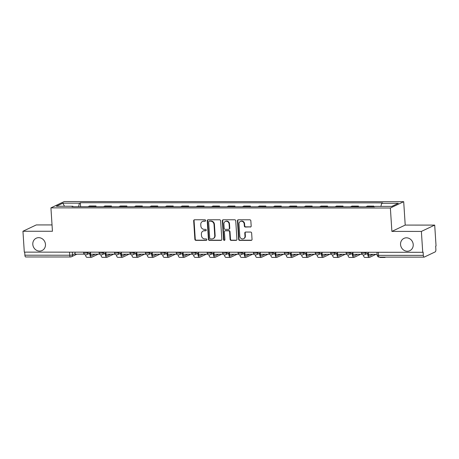 <?xml version="1.0" encoding="UTF-8"?>
<svg xmlns="http://www.w3.org/2000/svg" width="459" height="459" viewBox="0 0 459 459"><rect width="100%" height="100%" fill="white"/><g stroke="black" fill="none" stroke-linecap="round" stroke-linejoin="round"><path stroke-width="0.69" d="M205.632 220.492A0.734 0.671 -115.4 0 0 204.903 219.769L194.582 219.769A1.044 0.958 -115.4 0 0 193.675 220.796L194.874 239.334A1.044 0.958 -115.4 0 0 195.913 240.367L206.234 240.367A0.734 0.671 -115.4 0 0 206.871 239.65A0.734 0.671 -115.4 0 0 206.143 238.927L204.806 238.927A3.345 3.064 -115.4 0 1 201.484 235.628L201.386 234.084A3.345 3.064 -115.4 0 1 204.278 230.791L205.615 230.791A0.734 0.671 -115.4 0 0 206.252 230.068A0.734 0.671 -115.4 0 0 205.523 229.351L204.186 229.351A3.345 3.064 -115.4 0 1 200.864 226.052L200.767 224.508A3.345 3.064 -115.4 0 1 203.658 221.215L204.995 221.215A0.734 0.671 -115.4 0 0 205.632 220.492M400.552 244.527A6.816 6.237 -115.4 0 0 409.812 250.689A6.816 6.237 -115.4 0 0 413.22 244.532A6.816 6.237 -115.4 0 0 403.966 238.37A6.816 6.237 -115.4 0 0 400.552 244.527M32.801 244.372A6.816 6.237 -115.4 0 0 42.062 250.534A6.816 6.237 -115.4 0 0 45.47 244.377A6.816 6.237 -115.4 0 0 36.215 238.215A6.816 6.237 -115.4 0 0 32.801 244.372M250.275 227.05A1.044 0.958 -115.4 0 0 251.182 226.023L250.843 220.819A1.044 0.958 -115.4 0 0 249.805 219.792L238.341 219.786A1.044 0.958 -115.4 0 0 237.441 220.813L238.64 239.351A1.044 0.958 -115.4 0 0 239.678 240.384L251.136 240.39A1.044 0.958 -115.4 0 0 252.043 239.357L251.635 233.074A1.044 0.958 -115.4 0 0 250.597 232.047L245.691 232.042A1.044 0.958 -115.4 0 0 244.79 233.074L244.991 236.19A2.8 2.559 -115.4 0 1 243.591 238.714A2.8 2.559 -115.4 0 1 239.793 236.184L239.001 223.981A2.8 2.559 -115.4 0 1 240.401 221.456A2.8 2.559 -115.4 0 1 244.199 223.986L244.331 226.017A1.044 0.958 -115.4 0 0 245.37 227.05L250.666 226.866A1.044 0.958 -115.4 0 0 250.838 226.849M390.374 208.007L391.888 231.405L421.379 231.422L422.728 252.301L24.298 252.134L22.95 231.256L52.441 231.267L50.926 207.87L390.374 208.007L403.696 201.685L64.249 201.547L50.926 207.87M220.636 220.808A1.044 0.958 -115.4 0 0 219.597 219.781L208.134 219.775A1.044 0.958 -115.4 0 0 207.227 220.802L208.426 239.34A1.044 0.958 -115.4 0 0 209.465 240.373L220.928 240.373A1.044 0.958 -115.4 0 0 221.835 239.346L220.636 220.808M223.24 219.781L234.704 219.786A1.044 0.958 -115.4 0 1 235.737 220.813L236.936 239.351A1.044 0.958 -115.4 0 1 236.035 240.384L231.129 240.378A1.044 0.958 -115.4 0 1 230.091 239.351L229.603 231.829A1.044 0.958 -115.4 0 0 228.565 230.802L225.312 230.802A1.044 0.958 -115.4 0 0 224.405 231.829L224.91 239.655A0.734 0.671 -115.4 0 1 224.549 240.315A0.734 0.671 -115.4 0 1 223.55 239.655L222.334 220.808A1.044 0.958 -115.4 0 1 223.24 219.781M421.379 231.422L434.702 225.094L436.05 245.972L435.66 246.162L435.872 249.409A2.129 0.786 90 0 1 435.23 251.876L424.242 257.097A2.129 0.786 90 0 1 424.105 257.126L379.272 257.109A2.129 0.786 -90 0 1 378.497 255.347L423.33 255.365A2.129 0.786 90 0 0 424.105 257.126M52.033 224.939L36.272 224.933L22.95 231.256M434.702 225.094L405.211 225.082L403.696 201.685M422.728 252.301L423.118 252.111L423.33 255.365M25.813 256.931A2.129 0.786 -90 0 1 25.675 256.965A2.129 0.786 -90 0 1 24.901 255.198L69.728 255.221A2.129 0.344 -3.7 0 0 72.488 254.854L75.104 253.609M24.7 252.134L24.901 255.198M94.6 206.705A4.9 1.813 -90 0 1 94.835 206.556L88.3 206.55A4.9 1.813 90 0 0 88.071 206.705M88.3 206.55L89.488 205.988L96.017 205.993L96.063 206.705M94.835 206.556L96.017 205.993M111.503 206.711L111.457 205.999L104.922 205.993L103.74 206.556A4.9 1.813 90 0 0 103.51 206.711M110.04 206.711A4.9 1.813 -90 0 1 110.269 206.561L111.457 205.999M126.942 206.722L126.896 206.005L120.361 205.999L119.179 206.561A4.9 1.813 90 0 0 118.95 206.716M125.479 206.716A4.9 1.813 -90 0 1 125.709 206.567L126.896 206.005M142.376 206.728L142.33 206.011L135.801 206.011L134.619 206.573A4.9 1.813 90 0 0 134.384 206.722M140.919 206.728A4.9 1.813 -90 0 1 141.148 206.573L142.33 206.011M157.816 206.734L157.77 206.016L151.24 206.016L150.053 206.579A4.9 1.813 90 0 0 149.823 206.728M156.358 206.734A4.9 1.813 -90 0 1 156.588 206.579L157.77 206.016M173.255 206.739L173.209 206.022L166.68 206.022L165.492 206.584A4.9 1.813 90 0 0 165.263 206.734M171.792 206.739A4.9 1.813 -90 0 1 172.027 206.584L173.209 206.022M188.695 206.745L188.649 206.028L182.114 206.028L180.932 206.59A4.9 1.813 90 0 0 180.703 206.739M187.232 206.745A4.9 1.813 -90 0 1 187.461 206.59L188.649 206.028M204.135 206.751L204.089 206.039L197.554 206.034L196.372 206.596A4.9 1.813 90 0 0 196.142 206.751M202.671 206.751A4.9 1.813 -90 0 1 202.901 206.602L204.089 206.039M219.568 206.757L219.522 206.045L212.993 206.039L211.806 206.602A4.9 1.813 90 0 0 211.576 206.757M218.111 206.757A4.9 1.813 -90 0 1 218.341 206.607L219.522 206.045M235.008 206.762L234.962 206.051L228.433 206.045L227.245 206.607A4.9 1.813 90 0 0 227.016 206.762M233.551 206.762A4.9 1.813 -90 0 1 233.78 206.613L234.962 206.051M250.448 206.768L250.402 206.057L243.867 206.051L242.685 206.613A4.9 1.813 90 0 0 242.455 206.768M248.985 206.768A4.9 1.813 -90 0 1 249.214 206.619L250.402 206.057M265.887 206.779L265.841 206.062L259.306 206.062L258.124 206.625A4.9 1.813 90 0 0 257.895 206.774M264.424 206.774A4.9 1.813 -90 0 1 264.654 206.625L265.841 206.062M281.327 206.785L281.275 206.068L274.746 206.068L273.564 206.63A4.9 1.813 90 0 0 273.329 206.779M279.864 206.785A4.9 1.813 -90 0 1 280.093 206.63L281.275 206.068M296.761 206.791L296.715 206.074L290.186 206.074L288.998 206.636A4.9 1.813 90 0 0 288.768 206.785M295.303 206.791A4.9 1.813 -90 0 1 295.533 206.636L296.715 206.074M312.2 206.797L312.154 206.08L305.625 206.08L304.437 206.642A4.9 1.813 90 0 0 304.208 206.791M310.737 206.797A4.9 1.813 -90 0 1 310.972 206.642L312.154 206.08M327.64 206.802L327.594 206.091L321.059 206.085L319.877 206.648A4.9 1.813 90 0 0 319.648 206.797M326.177 206.802A4.9 1.813 -90 0 1 326.406 206.653L327.594 206.091M343.08 206.808L343.034 206.097L336.499 206.091L335.317 206.653A4.9 1.813 90 0 0 335.087 206.808M341.616 206.808A4.9 1.813 -90 0 1 341.846 206.659L343.034 206.097M358.513 206.814L358.468 206.102L351.938 206.097L350.756 206.659A4.9 1.813 90 0 0 350.521 206.814M357.056 206.814A4.9 1.813 -90 0 1 357.286 206.665L358.468 206.102M373.953 206.82L373.907 206.108L367.378 206.102L366.19 206.665A4.9 1.813 90 0 0 365.961 206.82M372.496 206.82A4.9 1.813 -90 0 1 372.725 206.67L373.907 206.108M73.159 206.699L72.929 206.263L56.308 206.257L62.831 203.159L79.459 203.165L78.541 206.699M380.89 206.389L381.693 203.291L382.605 202.861L80.371 202.735L79.459 203.165M381.693 203.291L398.32 203.297L391.797 206.395L375.169 206.389L374.257 206.82L72.017 206.699L72.929 206.263M391.888 231.405L405.211 225.082M80.623 206.699L80.371 202.735M62.831 203.159L64.512 206.257M205.443 221.026A0.734 0.671 -115.4 0 1 205.385 221.031L204.048 221.031A3.345 3.064 -115.4 0 0 202.826 221.301L202.442 221.485M203.056 231.066L203.446 230.877A3.345 3.064 -115.4 0 1 204.668 230.607L206.005 230.607A0.734 0.671 -115.4 0 0 206.062 230.607M194.404 219.786A1.044 0.958 -115.4 0 0 194.065 220.613L195.264 239.15A1.044 0.958 -115.4 0 0 196.303 240.183L206.625 240.183A0.734 0.671 -115.4 0 0 206.682 240.183M207.956 219.792A1.044 0.958 -115.4 0 0 207.617 220.618L208.816 239.156A1.044 0.958 -115.4 0 0 209.855 240.183L221.318 240.189A1.044 0.958 -115.4 0 0 221.49 240.172M209.293 221.215A0.734 0.671 -115.4 0 0 208.661 221.938L209.711 238.21A0.734 0.671 -115.4 0 0 210.44 238.927L211.851 238.932A3.345 3.064 -115.4 0 0 214.743 235.633L214.026 224.514A3.345 3.064 -115.4 0 0 210.704 221.215L209.683 221.031A0.734 0.671 -115.4 0 0 209.419 221.089L209.029 221.272M213.074 238.657L213.458 238.473A3.345 3.064 -115.4 0 0 215.133 235.45L214.743 235.633M209.683 221.031L211.094 221.031A3.345 3.064 -115.4 0 1 214.416 224.331L215.133 235.45M224.927 230.883L225.317 230.699A1.044 0.958 -115.4 0 1 225.702 230.613L228.955 230.619A1.044 0.958 -115.4 0 1 229.993 231.646L230.475 239.168A1.044 0.958 -115.4 0 0 231.514 240.195L236.419 240.195A1.044 0.958 -115.4 0 0 236.597 240.177M223.063 219.798A1.044 0.958 -115.4 0 0 222.724 220.624L223.94 239.472A0.734 0.671 -115.4 0 0 224.726 240.189M229.098 224.032A2.8 2.559 -115.4 0 0 225.3 221.502A2.8 2.559 -115.4 0 0 223.9 224.026L224.181 228.33A1.044 0.958 -115.4 0 0 225.22 229.357L228.473 229.357A1.044 0.958 -115.4 0 0 229.38 228.33L229.098 224.032L229.489 223.843A2.8 2.559 -115.4 0 0 225.69 221.318L225.3 221.502M228.852 229.276L229.242 229.087A1.044 0.958 -115.4 0 0 229.764 228.146L229.38 228.33M229.489 223.843L229.764 228.146M240.401 221.456L240.791 221.272A2.8 2.559 -115.4 0 1 244.59 223.803L244.722 225.834A1.044 0.958 -115.4 0 0 245.76 226.866L250.666 226.866M243.591 238.714L243.981 238.531A2.8 2.559 -115.4 0 0 245.376 236.006L244.991 236.19M245.519 232.059A1.044 0.958 -115.4 0 0 245.175 232.891L245.376 236.006M238.169 219.804A1.044 0.958 -115.4 0 0 237.825 220.63L239.024 239.168A1.044 0.958 -115.4 0 0 240.063 240.2L251.526 240.206A1.044 0.958 -115.4 0 0 251.704 240.189M90.297 252.984L90.337 253.569A2.874 1.067 90 0 0 91.381 255.95A2.874 1.067 90 0 0 91.565 255.904L95.088 254.234M84.175 254.125L75.144 254.223L75.006 252.152M83.951 254.229L83.917 253.741M98.048 254.234L91.657 257.269A4.263 1.578 -90 0 1 91.381 257.333A4.263 1.578 -90 0 1 89.832 253.81L89.792 253.225M91.381 257.333L86.929 257.333A4.263 1.578 -90 0 1 85.5 254.865M105.736 252.995L105.777 253.575A2.874 1.067 90 0 0 106.821 255.956A2.874 1.067 90 0 0 107.004 255.91L110.527 254.24M99.609 254.131L90.578 254.234L90.446 252.157M99.391 254.234L99.356 253.747M113.482 254.24L107.096 257.275A4.263 1.578 -90 0 1 106.821 257.338A4.263 1.578 -90 0 1 105.272 253.816L105.231 253.23M106.821 257.338L102.368 257.338A4.263 1.578 -90 0 1 100.94 254.871M121.176 253.001L121.21 253.58A2.874 1.067 90 0 0 122.26 255.961A2.874 1.067 90 0 0 122.444 255.915L125.967 254.246M115.048 254.137L106.018 254.24L105.886 252.169M114.825 254.24L114.796 253.752M128.922 254.246L122.53 257.281A4.263 1.578 -90 0 1 122.26 257.344A4.263 1.578 -90 0 1 120.706 253.821L120.671 253.236M122.26 257.344L117.808 257.344A4.263 1.578 -90 0 1 116.379 254.877M136.616 253.007L136.65 253.586A2.874 1.067 90 0 0 137.7 255.967A2.874 1.067 90 0 0 137.884 255.921L141.401 254.252M130.488 254.143L121.457 254.246L121.325 252.175M130.264 254.246L130.236 253.758M144.361 254.252L137.97 257.287A4.263 1.578 -90 0 1 137.7 257.35A4.263 1.578 -90 0 1 136.145 253.827L136.111 253.248M137.7 257.35L133.242 257.35A4.263 1.578 -90 0 1 131.813 254.888M152.049 253.012L152.09 253.597A2.874 1.067 90 0 0 153.14 255.973A2.874 1.067 90 0 0 153.323 255.933L156.84 254.257M145.928 254.148L136.897 254.252L136.759 252.18M145.704 254.257L145.669 253.764M159.801 254.263L153.409 257.292A4.263 1.578 -90 0 1 153.134 257.356A4.263 1.578 -90 0 1 151.585 253.833L151.545 253.253M153.134 257.356L148.682 257.356A4.263 1.578 -90 0 1 147.253 254.894M167.489 253.018L167.529 253.603A2.874 1.067 90 0 0 168.573 255.979A2.874 1.067 90 0 0 168.757 255.938L172.28 254.263M161.367 254.154L152.336 254.257L152.199 252.186M161.143 254.263L161.109 253.775M175.24 254.269L168.849 257.298A4.263 1.578 -90 0 1 168.573 257.367A4.263 1.578 -90 0 1 167.024 253.838L166.984 253.259M168.573 257.367L164.121 257.361A4.263 1.578 -90 0 1 162.693 254.9M182.929 253.024L182.969 253.609A2.874 1.067 90 0 0 184.013 255.984A2.874 1.067 90 0 0 184.197 255.944L187.72 254.275M176.801 254.16L167.77 254.263L167.638 252.192M176.583 254.269L176.549 253.781M190.674 254.275L184.288 257.31A4.263 1.578 -90 0 1 184.013 257.373A4.263 1.578 -90 0 1 182.464 253.85L182.424 253.265M184.013 257.373L179.561 257.367A4.263 1.578 -90 0 1 178.132 254.906M198.368 253.029L198.403 253.615A2.874 1.067 90 0 0 199.453 255.99A2.874 1.067 90 0 0 199.636 255.95L203.153 254.28M192.241 254.166L183.21 254.269L183.078 252.198M192.017 254.275L191.988 253.787M206.114 254.28L199.722 257.315A4.263 1.578 -90 0 1 199.453 257.379A4.263 1.578 -90 0 1 197.898 253.856L197.863 253.27M199.453 257.379L195 257.379A4.263 1.578 -90 0 1 193.572 254.911M213.808 253.035L213.842 253.62A2.874 1.067 90 0 0 214.892 256.002A2.874 1.067 90 0 0 215.076 255.956L218.593 254.286M207.68 254.177L198.649 254.275L198.517 252.203M207.457 254.28L207.428 253.793M221.554 254.286L215.162 257.321A4.263 1.578 -90 0 1 214.892 257.384A4.263 1.578 -90 0 1 213.337 253.861L213.303 253.276M214.892 257.384L210.434 257.384A4.263 1.578 -90 0 1 209.006 254.917M229.242 253.047L229.282 253.626A2.874 1.067 90 0 0 230.326 256.007A2.874 1.067 90 0 0 230.516 255.961L234.033 254.292M223.12 254.183L214.089 254.28L213.951 252.209M222.896 254.286L222.862 253.798M236.993 254.292L230.602 257.327A4.263 1.578 -90 0 1 230.326 257.39A4.263 1.578 -90 0 1 228.777 253.867L228.737 253.282M230.326 257.39L225.874 257.39A4.263 1.578 -90 0 1 224.445 254.923M244.681 253.052L244.722 253.632A2.874 1.067 90 0 0 245.766 256.013A2.874 1.067 90 0 0 245.949 255.967L249.472 254.297M238.56 254.188L229.529 254.292L229.391 252.221M238.336 254.292L238.301 253.804M252.433 254.297L246.041 257.333A4.263 1.578 -90 0 1 245.766 257.396A4.263 1.578 -90 0 1 244.217 253.873L244.177 253.288M245.766 257.396L241.314 257.396A4.263 1.578 -90 0 1 239.885 254.929M260.121 253.058L260.155 253.638A2.874 1.067 90 0 0 261.205 256.019A2.874 1.067 90 0 0 261.389 255.973L264.912 254.303M253.993 254.194L244.963 254.297L244.831 252.226M253.77 254.297L253.741 253.81M267.867 254.303L261.481 257.338A4.263 1.578 -90 0 1 261.205 257.401A4.263 1.578 -90 0 1 259.651 253.879L259.616 253.299M261.205 257.401L256.753 257.401A4.263 1.578 -90 0 1 255.324 254.94M275.561 253.064L275.595 253.649A2.874 1.067 90 0 0 276.645 256.024A2.874 1.067 90 0 0 276.829 255.984L280.346 254.309M269.433 254.2L260.402 254.303L260.27 252.232M269.209 254.303L269.181 253.816M283.306 254.315L276.915 257.344A4.263 1.578 -90 0 1 276.645 257.407A4.263 1.578 -90 0 1 275.09 253.884L275.056 253.305M276.645 257.407L272.193 257.407A4.263 1.578 -90 0 1 270.764 254.946M290.995 253.07L291.035 253.655A2.874 1.067 90 0 0 292.085 256.03A2.874 1.067 90 0 0 292.268 255.99L295.785 254.315M284.873 254.206L275.842 254.309L275.71 252.238M284.649 254.315L284.62 253.827M298.746 254.32L292.354 257.35A4.263 1.578 -90 0 1 292.079 257.419A4.263 1.578 -90 0 1 290.53 253.89L290.49 253.311M292.079 257.419L287.627 257.413A4.263 1.578 -90 0 1 286.198 254.952M306.434 253.075L306.474 253.661A2.874 1.067 90 0 0 307.519 256.036A2.874 1.067 90 0 0 307.708 255.996L311.225 254.326M300.312 254.211L291.281 254.315L291.144 252.243M300.088 254.32L300.054 253.833M314.185 254.326L307.794 257.356A4.263 1.578 -90 0 1 307.519 257.424A4.263 1.578 -90 0 1 305.969 253.902L305.929 253.316M307.519 257.424L303.066 257.419A4.263 1.578 -90 0 1 301.638 254.957M321.874 253.081L321.914 253.666A2.874 1.067 90 0 0 322.958 256.042A2.874 1.067 90 0 0 323.142 256.002L326.665 254.332M315.746 254.217L306.715 254.32L306.583 252.249M315.528 254.326L315.494 253.838M329.619 254.332L323.234 257.367A4.263 1.578 -90 0 1 322.958 257.43A4.263 1.578 -90 0 1 321.409 253.907L321.369 253.322M322.958 257.43L318.506 257.424A4.263 1.578 -90 0 1 317.077 254.963M337.313 253.087L337.348 253.672A2.874 1.067 90 0 0 338.398 256.053A2.874 1.067 90 0 0 338.581 256.007L342.104 254.338M331.186 254.229L322.155 254.326L322.023 252.255M330.962 254.332L330.933 253.844M345.059 254.338L338.667 257.373A4.263 1.578 -90 0 1 338.398 257.436A4.263 1.578 -90 0 1 336.843 253.913L336.808 253.328M338.398 257.436L333.945 257.436A4.263 1.578 -90 0 1 332.517 254.969M352.753 253.093L352.787 253.678A2.874 1.067 90 0 0 353.837 256.059A2.874 1.067 90 0 0 354.021 256.013L357.538 254.343M346.625 254.234L337.594 254.332L337.463 252.261M346.402 254.338L346.373 253.85M360.499 254.343L354.107 257.379A4.263 1.578 -90 0 1 353.837 257.442A4.263 1.578 -90 0 1 352.282 253.919L352.248 253.334M353.837 257.442L349.379 257.442A4.263 1.578 -90 0 1 347.951 254.974M368.187 253.104L368.227 253.684A2.874 1.067 90 0 0 369.277 256.065A2.874 1.067 90 0 0 369.461 256.019L372.978 254.349M362.065 254.24L353.034 254.343L352.896 252.272M361.841 254.343L361.807 253.856M375.938 254.349L369.547 257.384A4.263 1.578 -90 0 1 369.271 257.447A4.263 1.578 -90 0 1 367.722 253.925L367.682 253.339M369.271 257.447L364.819 257.447A4.263 1.578 -90 0 1 363.39 254.98M377.097 254.349L368.474 254.349L368.336 252.278M385.571 257.115L384.986 257.39A4.263 1.578 -90 0 1 384.711 257.453A4.263 1.578 -90 0 1 384.091 257.115M384.711 257.453L380.259 257.453A4.263 1.578 -90 0 1 379.639 257.109M72.31 252.152L72.488 254.854A2.129 1.951 -115.4 0 1 70.64 256.948A2.129 0.786 -90 0 1 70.508 256.983A2.129 0.786 -90 0 1 69.728 255.221L69.533 252.152M357.286 206.665L350.756 206.659M341.846 206.659L335.317 206.653M326.406 206.653L319.877 206.648M310.972 206.642L304.437 206.642M295.533 206.636L288.998 206.636M280.093 206.63L273.564 206.63M264.654 206.625L258.124 206.625M249.214 206.619L242.685 206.613M233.78 206.613L227.245 206.607M218.341 206.607L211.806 206.602M202.901 206.602L196.372 206.596M187.461 206.59L180.932 206.59M172.027 206.584L165.492 206.584M156.588 206.579L150.053 206.579M141.148 206.573L134.619 206.573M125.709 206.567L119.179 206.561M110.269 206.561L103.74 206.556M372.725 206.67L366.19 206.665M365.639 252.272L365.68 252.875L366.942 252.278M350.2 252.266L350.24 252.869L351.502 252.266M334.766 252.261L334.8 252.863L336.068 252.261M319.326 252.255L319.366 252.857L320.629 252.255M303.887 252.249L303.927 252.852L305.189 252.249M288.447 252.243L288.487 252.846L289.749 252.243M273.007 252.238L273.048 252.834L274.316 252.238M257.574 252.232L257.608 252.829L258.876 252.232M242.134 252.221L242.174 252.823L243.436 252.226M226.694 252.215L226.735 252.817L227.997 252.215M211.255 252.209L211.295 252.811L212.557 252.209M195.821 252.203L195.855 252.806L197.123 252.203M180.381 252.198L180.421 252.8L181.684 252.198M164.942 252.192L164.982 252.794L166.244 252.192M149.502 252.186L149.542 252.783L150.804 252.186M134.062 252.18L134.103 252.777L135.365 252.18M118.629 252.175L118.663 252.771L119.931 252.175M103.189 252.163L103.229 252.766L104.491 252.163M87.749 252.157L87.789 252.76L89.052 252.157M83.636 252.157L83.681 252.898A2.129 0.344 -3.7 0 0 85.426 253.121A2.129 0.344 -3.7 0 0 87.789 252.76A2.129 1.951 64.6 0 1 86.722 254.682L90.492 252.892M99.075 252.163L99.121 252.903A2.129 0.344 -3.7 0 0 100.865 253.127A2.129 0.344 -3.7 0 0 103.229 252.766A2.129 1.951 64.6 0 1 102.162 254.688L105.931 252.898M114.515 252.169L114.561 252.909A2.129 0.344 -3.7 0 0 116.299 253.133A2.129 0.344 -3.7 0 0 118.663 252.771A2.129 1.951 64.6 0 1 117.602 254.699L121.371 252.903M129.949 252.175L130 252.915A2.129 0.344 -3.7 0 0 131.739 253.138A2.129 0.344 -3.7 0 0 134.103 252.777A2.129 1.951 64.6 0 1 133.035 254.705L136.811 252.915M145.388 252.18L145.434 252.92A2.129 0.344 -3.7 0 0 147.178 253.144A2.129 0.344 -3.7 0 0 149.542 252.783A2.129 1.951 64.6 0 1 148.475 254.711L152.245 252.92M160.828 252.192L160.874 252.926A2.129 0.344 -3.7 0 0 162.618 253.156A2.129 0.344 -3.7 0 0 164.982 252.794A2.129 1.951 64.6 0 1 163.915 254.716L167.684 252.926M176.267 252.198L176.313 252.932A2.129 0.344 -3.7 0 0 178.058 253.161A2.129 0.344 -3.7 0 0 180.421 252.8A2.129 1.951 64.6 0 1 179.354 254.722L183.124 252.932M191.701 252.203L191.753 252.943A2.129 0.344 -3.7 0 0 193.491 253.167A2.129 0.344 -3.7 0 0 195.855 252.806A2.129 1.951 64.6 0 1 194.794 254.728L198.563 252.938M207.141 252.209L207.193 252.949A2.129 0.344 -3.7 0 0 208.931 253.173A2.129 0.344 -3.7 0 0 211.295 252.811A2.129 1.951 64.6 0 1 210.228 254.734L214.003 252.943M222.581 252.215L222.626 252.955A2.129 0.344 -3.7 0 0 224.371 253.179A2.129 0.344 -3.7 0 0 226.735 252.817A2.129 1.951 64.6 0 1 225.667 254.739L229.437 252.949M238.02 252.221L238.066 252.961A2.129 0.344 -3.7 0 0 239.81 253.184A2.129 0.344 -3.7 0 0 242.174 252.823A2.129 1.951 64.6 0 1 241.107 254.745L244.876 252.955M253.46 252.226L253.506 252.966A2.129 0.344 -3.7 0 0 255.244 253.19A2.129 0.344 -3.7 0 0 257.608 252.829A2.129 1.951 64.6 0 1 256.547 254.756L260.316 252.966M268.894 252.232L268.945 252.972A2.129 0.344 -3.7 0 0 270.684 253.196A2.129 0.344 -3.7 0 0 273.048 252.834A2.129 1.951 64.6 0 1 271.986 254.762L275.756 252.972M284.333 252.243L284.385 252.978A2.129 0.344 -3.7 0 0 286.123 253.202A2.129 0.344 -3.7 0 0 288.487 252.846A2.129 1.951 64.6 0 1 287.42 254.768L291.195 252.978M299.773 252.249L299.819 252.984A2.129 0.344 -3.7 0 0 301.563 253.213A2.129 0.344 -3.7 0 0 303.927 252.852A2.129 1.951 64.6 0 1 302.86 254.774L306.629 252.984M315.213 252.255L315.258 252.995A2.129 0.344 -3.7 0 0 317.003 253.219A2.129 0.344 -3.7 0 0 319.366 252.857A2.129 1.951 64.6 0 1 318.299 254.779L322.069 252.989M330.652 252.261L330.698 253.001A2.129 0.344 -3.7 0 0 332.436 253.225A2.129 0.344 -3.7 0 0 334.8 252.863A2.129 1.951 64.6 0 1 333.739 254.785L337.508 252.995M346.086 252.266L346.138 253.007A2.129 0.344 -3.7 0 0 347.876 253.23A2.129 0.344 -3.7 0 0 350.24 252.869A2.129 1.951 64.6 0 1 349.173 254.791L352.948 253.001M361.526 252.272L361.572 253.012A2.129 0.344 -3.7 0 0 363.316 253.236A2.129 0.344 -3.7 0 0 365.68 252.875A2.129 1.951 64.6 0 1 364.612 254.797L368.388 253.007M378.296 252.278L378.497 255.347A2.129 0.344 -3.7 0 1 377.149 255.118A2.129 2.129 0 0 0 379.272 257.109A2.129 0.786 -90 0 0 379.409 257.08M204.048 221.031L203.658 221.215M206.005 230.607L205.615 230.791M204.668 230.607L204.278 230.791M206.625 240.183L206.234 240.367M196.303 240.183L195.913 240.367M195.264 239.15L194.874 239.334M194.065 220.613L193.675 220.796M205.385 221.031L204.995 221.215M221.318 240.189L220.928 240.373M209.855 240.183L209.465 240.373M208.816 239.156L208.426 239.34M207.617 220.618L207.227 220.802M214.416 224.331L214.026 224.514M211.094 221.031L210.704 221.215M236.419 240.195L236.035 240.384M231.514 240.195L231.129 240.378M230.475 239.168L230.091 239.351M229.993 231.646L229.603 231.829M228.955 230.619L228.565 230.802M225.702 230.613L225.312 230.802M223.94 239.472L223.55 239.655M222.724 220.624L222.334 220.808M245.76 226.866L245.37 227.05M244.722 225.834L244.331 226.017M244.59 223.803L244.199 223.986M245.175 232.891L244.79 233.074M251.526 240.206L251.136 240.39M240.063 240.2L239.678 240.384M239.024 239.168L238.64 239.351M237.825 220.63L237.441 220.813M88.564 253.81L89.832 253.81M91.198 255.904L91.565 255.904M104.004 253.816L105.272 253.816M106.637 255.91L107.004 255.91M119.443 253.821L120.706 253.821M122.077 255.915L122.444 255.915M134.883 253.827L136.145 253.827M137.516 255.921L137.884 255.921M150.317 253.833L151.585 253.833M152.95 255.933L153.323 255.933M165.756 253.838L167.024 253.838M168.39 255.938L168.757 255.938M181.196 253.844L182.464 253.85M183.829 255.944L184.197 255.944M196.636 253.856L197.898 253.856M199.269 255.95L199.636 255.95M212.075 253.861L213.337 253.861M214.709 255.956L215.076 255.956M227.509 253.867L228.777 253.867M230.143 255.961L230.516 255.961M242.949 253.873L244.217 253.873M245.582 255.967L245.949 255.967M258.388 253.879L259.651 253.879M261.022 255.973L261.389 255.973M273.828 253.884L275.09 253.884M276.461 255.979L276.829 255.984M289.268 253.89L290.53 253.89M291.895 255.99L292.268 255.99M304.701 253.896L305.969 253.902M307.335 255.996L307.708 255.996M320.141 253.907L321.409 253.907M322.775 256.002L323.142 256.002M335.581 253.913L336.843 253.913M338.214 256.007L338.581 256.007M351.02 253.919L352.282 253.919M353.654 256.013L354.021 256.013M366.454 253.925L367.722 253.925M369.088 256.019L369.461 256.019M83.681 252.898A2.129 2.129 0 0 0 86.722 254.682M99.121 252.903A2.129 2.129 0 0 0 102.162 254.688M114.561 252.909A2.129 2.129 0 0 0 117.602 254.699M130 252.915A2.129 2.129 0 0 0 133.035 254.705M145.434 252.92A2.129 2.129 0 0 0 148.475 254.711M160.874 252.926A2.129 2.129 0 0 0 163.915 254.716M176.313 252.932A2.129 2.129 0 0 0 179.354 254.722M191.753 252.943A2.129 2.129 0 0 0 194.794 254.728M207.193 252.949A2.129 2.129 0 0 0 210.228 254.734M222.626 252.955A2.129 2.129 0 0 0 225.667 254.739M238.066 252.961A2.129 2.129 0 0 0 241.107 254.745M253.506 252.966A2.129 2.129 0 0 0 256.547 254.756M268.945 252.972A2.129 2.129 0 0 0 271.986 254.762M284.385 252.978A2.129 2.129 0 0 0 287.42 254.768M299.819 252.984A2.129 2.129 0 0 0 302.86 254.774M315.258 252.995A2.129 2.129 0 0 0 318.299 254.779M330.698 253.001A2.129 2.129 0 0 0 333.739 254.785M346.138 253.007A2.129 2.129 0 0 0 349.173 254.791M361.572 253.012A2.129 2.129 0 0 0 364.612 254.797M376.965 252.278L377.149 255.118M76.791 254.229L71.42 256.776A2.129 2.129 0 0 1 70.508 256.983L25.675 256.965"/></g></svg>
